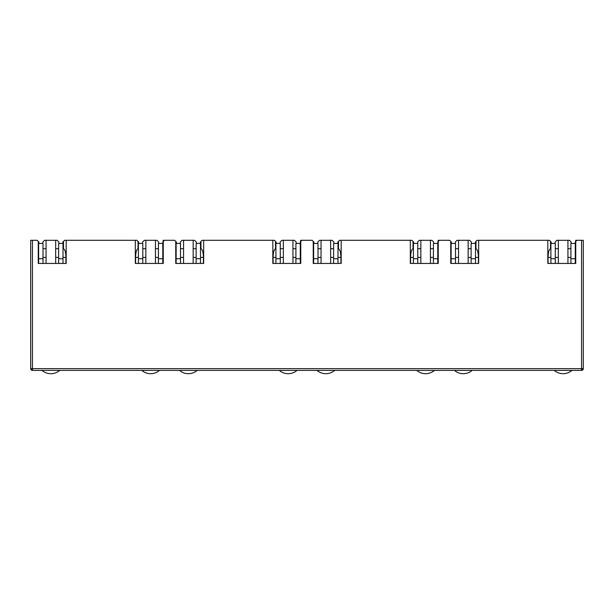 <?xml version="1.0" encoding="UTF-8"?>
<svg xmlns="http://www.w3.org/2000/svg" width="614" height="614" viewBox="0 0 614 614"><rect width="100%" height="100%" fill="white"/><g stroke="black" fill="none" stroke-linecap="round" stroke-linejoin="round"><path stroke-width="0.92" d="M32.442 370.38A1.742 1.742 0 0 1 30.7 368.63L32.442 368.63L32.442 370.38L581.558 370.38A1.742 1.742 0 0 0 583.3 368.63L583.3 240.304L576.838 240.304L575.748 241.394L575.748 263.437L547.811 263.437L547.811 240.304L478.674 240.304L478.674 263.437L450.737 263.437L450.737 241.394L449.648 240.304L439.348 240.304L438.25 241.394L438.25 263.437L410.321 263.437L410.321 240.304L341.177 240.304L341.177 263.437L313.24 263.437L313.24 241.394L312.15 240.304L301.85 240.304L300.76 241.394L300.76 263.437L272.823 263.437L272.823 240.304L203.679 240.304L203.679 263.437L175.75 263.437L175.75 241.394L174.652 240.304L164.352 240.304L163.263 241.394L163.263 263.437L135.326 263.437L135.326 240.304L66.189 240.304L66.189 263.437L38.252 263.437L38.252 241.394L37.162 240.304L32.442 240.304L32.442 368.63L581.558 368.63L581.558 240.304M30.7 368.63L30.7 240.304L32.442 240.304M38.644 257.412L38.252 257.412L38.252 263.437L38.644 263.437L38.644 258.724L43.011 258.724L43.011 243.443L38.644 243.443L38.644 258.724M42.834 243.443L42.834 242.046L44.584 240.304L46.065 240.304L46.065 263.437L43.011 263.437L43.011 258.724M135.326 240.304L136.945 240.304L138.035 241.394L138.035 248.701C136.546 249.484 135.732 252.392 135.587 257.412L135.587 263.437M63.004 257.412L65.928 257.412C65.782 252.392 64.969 249.484 63.48 248.701L63.48 241.394L64.57 240.304L66.189 240.304M158.681 243.443L158.681 242.046L156.931 240.304L155.449 240.304L155.449 263.437L158.42 263.437L158.42 258.724L162.779 258.724L162.779 263.437L163.263 263.437L163.263 257.412L162.779 257.412M176.141 257.412L175.75 257.412L175.75 263.437L176.141 263.437L176.141 258.724L180.501 258.724L180.501 243.443L176.141 243.443L176.141 258.724M180.332 243.443L180.332 242.046L182.074 240.304L183.563 240.304L183.563 263.437L180.501 263.437L180.501 258.724M272.823 240.304L274.435 240.304L275.532 241.394L275.532 248.701C274.044 249.484 273.222 252.392 273.084 257.412L273.084 263.437M200.494 257.412L203.418 257.412C203.28 252.392 202.466 249.484 200.978 248.701L200.978 241.394L202.067 240.304L203.679 240.304M296.178 243.443L296.178 242.046L294.428 240.304L292.947 240.304L292.947 263.437L295.91 263.437L295.91 258.724L300.277 258.724L300.277 263.437L300.76 263.437L300.76 257.412L300.277 257.412M313.631 257.412L313.24 257.412L313.24 263.437L313.631 263.437L313.631 258.724L317.998 258.724L317.998 243.443L313.631 243.443L313.631 258.724M317.822 243.443L317.822 242.046L319.572 240.304L321.053 240.304L321.053 263.437L317.998 263.437L317.998 258.724M410.321 240.304L411.933 240.304L413.022 241.394L413.022 248.701C411.534 249.484 410.72 252.392 410.582 257.412L410.582 263.437M337.992 257.412L340.916 257.412C340.778 252.392 339.956 249.484 338.467 248.701L338.467 241.394L339.565 240.304L341.177 240.304M433.668 243.443L433.668 242.046L431.926 240.304L430.437 240.304L430.437 263.437L433.407 263.437L433.407 258.724L437.774 258.724L437.774 263.437L438.25 263.437L438.25 257.412L437.774 257.412M451.129 257.412L450.737 257.412L450.737 263.437L451.129 263.437L451.129 258.724L455.496 258.724L455.496 243.443L451.129 243.443L451.129 258.724M455.319 243.443L455.319 242.046L457.069 240.304L458.551 240.304L458.551 263.437L455.496 263.437L455.496 258.724M547.811 240.304L549.43 240.304L550.52 241.394L550.52 248.701C549.031 249.484 548.218 252.392 548.072 257.412L548.072 263.437M475.489 257.412L478.413 257.412C478.268 252.392 477.454 249.484 475.965 248.701L475.965 241.394L477.055 240.304L478.674 240.304M571.166 243.443L571.166 242.046L569.416 240.304L567.935 240.304L567.935 263.437L570.905 263.437L570.905 258.724L575.272 258.724L575.272 263.437L575.748 263.437L575.748 257.412L575.272 257.412M582.786 368.63A1.742 1.236 90 0 1 581.558 370.38L581.558 368.63L583.3 368.63L583.3 344.185M46.065 248.685L43.011 248.685L46.065 248.685M38.644 248.685L38.252 248.685L38.644 248.685M63.48 248.685L63.004 248.685L63.48 248.685M58.637 248.685L55.667 248.685L58.637 248.685M38.252 241.394L38.905 242.046L38.905 243.443M65.928 257.412L65.928 263.437M138.687 243.443L138.687 242.046L138.035 241.394M63.48 241.394L62.828 242.046L62.828 243.443M164.352 240.304L163.263 240.304L162.61 243.443M162.779 248.685L163.263 248.685L162.779 248.685M155.449 248.685L158.42 248.685L155.449 248.685M145.848 248.685L142.793 248.685L145.848 248.685M138.426 248.685L138.035 248.685L138.426 248.685M183.563 248.685L180.501 248.685L183.563 248.685M176.141 248.685L175.75 248.685L176.141 248.685M200.978 248.685L200.494 248.685L200.978 248.685M196.135 248.685L193.164 248.685L196.135 248.685M175.75 241.394L176.402 242.046L176.402 243.443M203.418 257.412L203.418 263.437M276.185 243.443L276.185 242.046L275.532 241.394M200.978 241.394L200.317 242.046L200.317 243.443M301.85 240.304L300.76 240.304L300.1 243.443M300.277 248.685L300.76 248.685L300.277 248.685M292.947 248.685L295.91 248.685L292.947 248.685M283.346 248.685L280.283 248.685L283.346 248.685M275.924 248.685L275.532 248.685L275.924 248.685M321.053 248.685L317.998 248.685L321.053 248.685M313.631 248.685L313.24 248.685L313.631 248.685M338.467 248.685L337.992 248.685L338.467 248.685M333.625 248.685L330.654 248.685L333.625 248.685M313.24 241.394L313.9 242.046L313.9 243.443M340.916 257.412L340.916 263.437M413.683 243.443L413.683 242.046L413.022 241.394M338.467 241.394L337.815 242.046L337.815 243.443M439.348 240.304L438.25 240.304L437.598 243.443M437.774 248.685L438.25 248.685L437.774 248.685M430.437 248.685L433.407 248.685L430.437 248.685M420.836 248.685L417.781 248.685L420.836 248.685M413.414 248.685L413.022 248.685L413.414 248.685M458.551 248.685L455.496 248.685L458.551 248.685M451.129 248.685L450.737 248.685L451.129 248.685M475.965 248.685L475.489 248.685L475.965 248.685M471.122 248.685L468.152 248.685L471.122 248.685M450.737 241.394L451.39 242.046L451.39 243.443M478.413 257.412L478.413 263.437M551.172 243.443L551.172 242.046L550.52 241.394M475.965 241.394L475.313 242.046L475.313 243.443M576.838 240.304L575.748 240.304L575.095 243.443M575.272 248.685L575.748 248.685L575.272 248.685M567.935 248.685L570.905 248.685L567.935 248.685M558.333 248.685L555.279 248.685L558.333 248.685M550.911 248.685L550.52 248.685L550.911 248.685M46.065 240.304L57.148 240.304L58.898 242.046L58.898 243.443M145.848 263.437L145.848 240.304L144.359 240.304L142.617 242.046L142.617 243.443M183.563 240.304L194.646 240.304L196.396 242.046L196.396 243.443M283.346 263.437L283.346 240.304L281.857 240.304L280.114 242.046L280.114 243.443M321.053 240.304L332.143 240.304L333.886 242.046L333.886 243.443M420.836 263.437L420.836 240.304L419.354 240.304L417.604 242.046L417.604 243.443M458.551 240.304L469.641 240.304L471.383 242.046L471.383 243.443M558.333 263.437L558.333 240.304L556.852 240.304L555.102 242.046L555.102 243.443M55.667 240.304L55.667 263.437M145.848 240.304L155.449 240.304M193.164 240.304L193.164 263.437M283.346 240.304L292.947 240.304M330.654 240.304L330.654 263.437M420.836 240.304L430.437 240.304M468.152 240.304L468.152 263.437M558.333 240.304L567.935 240.304M59.742 370.38A13.531 13.531 0 0 1 41.99 370.38M58.637 258.724L63.004 258.724L63.004 243.443L58.637 243.443L58.637 263.437M63.004 258.724L63.004 263.437M159.525 370.38A13.531 13.531 0 0 1 141.773 370.38M162.779 258.724L162.779 243.443L158.42 243.443L158.42 258.724M142.793 258.724L142.793 243.443L138.426 243.443L138.426 258.724L142.793 258.724L142.793 263.437M138.426 263.437L138.426 258.724M297.022 370.38A13.531 13.531 0 0 1 279.27 370.38M300.277 258.724L300.277 243.443L295.91 243.443L295.91 258.724M280.283 258.724L280.283 243.443L275.924 243.443L275.924 258.724L280.283 258.724L280.283 263.437M275.924 263.437L275.924 258.724M434.512 370.38A13.531 13.531 0 0 1 416.76 370.38M437.774 258.724L437.774 243.443L433.407 243.443L433.407 258.724M417.781 258.724L417.781 243.443L413.414 243.443L413.414 258.724L417.781 258.724L417.781 263.437M413.414 263.437L413.414 258.724M572.01 370.38A13.531 13.531 0 0 1 554.258 370.38M575.272 258.724L575.272 243.443L570.905 243.443L570.905 258.724M555.279 258.724L555.279 243.443L550.911 243.443L550.911 258.724L555.279 258.724L555.279 263.437M550.911 263.437L550.911 258.724M197.24 370.38A13.531 13.531 0 0 1 179.488 370.38M196.135 258.724L200.494 258.724L200.494 243.443L196.135 243.443L196.135 263.437M200.494 258.724L200.494 263.437M334.73 370.38A13.531 13.531 0 0 1 316.977 370.38M333.625 258.724L337.992 258.724L337.992 243.443L333.625 243.443L333.625 263.437M337.992 258.724L337.992 263.437M472.227 370.38A13.531 13.531 0 0 1 454.475 370.38M471.122 258.724L475.489 258.724L475.489 243.443L471.122 243.443L471.122 263.437M475.489 258.724L475.489 263.437M31.214 369.866L32.442 368.63M43.011 257.412L46.065 257.412M55.667 257.412L58.637 257.412M145.848 257.412L142.793 257.412M138.426 257.412L135.587 257.412M158.42 257.412L155.449 257.412M180.501 257.412L183.563 257.412M193.164 257.412L196.135 257.412M283.346 257.412L280.283 257.412M275.924 257.412L273.084 257.412M295.91 257.412L292.947 257.412M317.998 257.412L321.053 257.412M330.654 257.412L333.625 257.412M420.836 257.412L417.781 257.412M413.414 257.412L410.582 257.412M433.407 257.412L430.437 257.412M455.496 257.412L458.551 257.412M468.152 257.412L471.122 257.412M558.333 257.412L555.279 257.412M550.911 257.412L548.072 257.412M570.905 257.412L567.935 257.412"/></g></svg>
